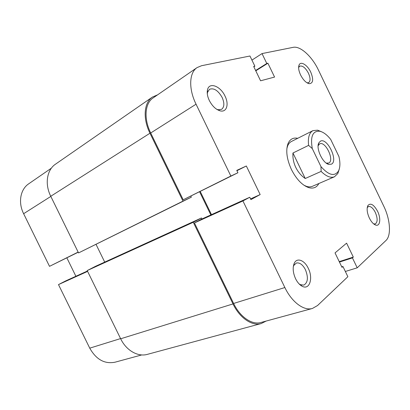 <?xml version="1.0" encoding="UTF-8"?>
<svg xmlns="http://www.w3.org/2000/svg" width="410" height="410" viewBox="0 0 410 410"><rect width="100%" height="100%" fill="white"/><g stroke="black" fill="none" stroke-linecap="round" stroke-linejoin="round"><path stroke-width="0.61" d="M141.727 354.932L115.056 362.194C104.647 364.244 96.212 359.565 89.749 348.157L58.486 284.596L87.602 271.389M87.427 271.025L65.743 280.881L58.486 284.596M66.861 257.87L75.891 276.263M78.136 252.088L49.513 266.341L78.202 252.227M49.513 266.341L23.626 213.702C17.932 202.473 20.377 189.297 28.72 183.803L51.393 168.156M300.581 74.958C298.741 70.94 298.208 67.696 298.987 65.236C300.468 60.654 307.413 64.847 310.739 72.119C313.732 79.535 313.199 83.394 309.14 83.701C306.024 82.856 303.169 79.94 300.581 74.958M307.039 82.84L308.699 82.625C310.575 81.047 310.488 77.905 308.443 73.206C305.44 67.722 302.513 65.385 299.664 66.184L298.623 67.547M369.348 218.033C367.017 212.734 366.535 208.557 367.903 205.507C370.604 202.642 373.828 204.559 377.569 211.268C381.208 218.484 380.111 226.838 375.591 225.034C373.315 224.121 371.234 221.789 369.348 218.033M373.592 223.845L375.268 223.911C377.733 222.153 377.743 218.315 375.309 212.406C373.028 208.054 370.737 206.102 368.431 206.543L367.227 207.66M295.574 278.728C292.889 272.645 292.473 267.433 294.324 263.097C297.035 257.28 304.563 260.248 308.264 268.284C313.424 278.221 309.576 290.382 302.16 286.252C299.587 284.883 297.393 282.372 295.574 278.728M299.08 283.889L300.299 284.658L303.82 285.114C307.941 282.598 308.479 277.467 305.435 269.718C302.708 264.593 299.674 262.369 296.338 263.041L293.796 265.434L293.283 266.751M209.305 100.486C207.45 96.514 206.84 92.988 207.48 89.913C209.059 81.703 220.493 86.008 225.023 96.094C229.226 104.35 226.663 112.647 220.16 110.854C215.865 109.557 212.247 106.103 209.305 100.486M216.634 109.25L218.043 109.736L221.595 109.337C224.398 107.061 224.577 103.1 222.138 97.452C218.12 90.451 213.902 87.735 209.474 89.298L207.511 92.358L207.311 93.864M318.857 183.521C316.679 187.58 313.235 188.928 308.52 187.56C302.037 185.141 296.338 179.124 291.428 169.509C286.754 159.157 285.611 150.531 287.999 143.638C289.978 139.149 293.222 137.37 297.732 138.303M339.137 169.494L337.85 173.486L334.488 176.772C330.711 178.222 326.257 176.433 321.127 171.416L305.24 178.499C301.207 175.746 298.049 172.051 295.774 167.423C293.565 162.76 292.627 157.952 292.95 153.007L308.597 145.381C307.766 137.668 309.212 132.753 312.938 130.641L291.433 141.476C289.778 142.321 288.507 143.813 287.63 145.95L286.867 148.574M196.052 104.196L230.856 176.044L183.188 199.783L150.701 132.994C143.582 118.705 144.899 103.248 153.089 97.954L197.072 67.594C189.159 72.657 188.426 88.806 196.052 104.196L150.701 132.994M197.072 67.594L201.566 65.713L249.957 56.006L254.861 66.179L253.672 66.446L260.586 80.79L274.567 77.065L267.894 63.212L266.782 63.463L262.026 53.587L293.155 47.34C300.33 45.689 312.092 56.539 318.391 69.977L383.765 206.174C390.248 219.365 391.483 235.524 385.959 240.496L357.212 267.822L352.431 257.895L353.317 257.096L346.599 243.156L335.031 252.903L341.991 267.34L342.939 266.485L347.87 276.704L317.555 305.522L312.42 308.463L260.914 322.486C252.063 325.156 240.116 317.125 233.613 303.456L194.442 222.927L201.551 219.16L249.767 197.251L250.91 199.614L260.16 194.571L246.333 165.994L236.765 170.391L237.908 172.759L230.856 176.044M262.026 53.587L251.94 60.111M304.01 185.264L306.511 186.36C308.715 187.057 310.672 187.042 312.384 186.314L334.488 176.772M211.488 214.645L200.244 191.496M237.908 172.759L183.188 199.783M194.442 222.927L242.92 200.936L249.767 197.251M242.92 200.936L284.868 287.533C291.848 302.226 303.912 311.067 312.42 308.463M357.212 267.822L345.343 271.471M255.784 70.827L267.894 63.212M255.62 70.489L266.782 63.463M253.851 66.82L254.861 66.179M341.761 266.854L342.939 266.485M339.239 261.631L353.317 257.096M339.449 262.067L352.431 257.895M236.918 170.714L246.333 165.994M250.566 198.901L260.16 194.571M320.43 141.163C327.226 137.268 338.516 160.756 331.485 164.143L328.835 164.405C322.737 163.339 315.7 148.282 318.795 142.916L320.43 141.163M326.268 163.124L328.825 163.016C334.724 160.228 325.335 140.65 319.651 143.9L318.129 145.704M312.938 130.641L317.612 130.175L321.502 131.753M321.127 171.416L320.958 166.593L312.276 148.569L308.597 145.381M320.958 166.593C328.712 175.27 334.55 176.761 338.465 171.072C340.208 167.526 340.361 162.678 338.921 156.533L330.706 139.436C327.077 134.844 323.464 132.117 319.856 131.251C312.733 130.657 310.206 136.433 312.276 148.569M305.24 178.499L292.95 153.007M157.619 94.828L152.417 97.062C143.982 102.526 142.618 118.475 149.968 133.224L50.753 196.272C44.552 184.003 46.883 169.848 55.524 164.159L152.417 97.062M149.968 133.224L182.993 201.12L78.546 252.924L50.753 196.272M78.546 252.924L191.352 197.174L190.86 196.17M182.993 201.12L191.352 197.174M104.719 262.103L96.053 244.411M210.848 214.937L199.614 191.813M201.453 217.961L95.591 266.269L87.207 270.574L193.279 222.266L201.453 217.961L201.951 218.981M193.279 222.266L233.003 303.923L120.668 338.778L87.207 270.574M120.668 338.778C126.295 350.56 137.965 357.125 147.39 354.358L261.165 323.572L266.151 321.061M233.003 303.923C239.712 318.027 252.037 326.314 261.165 323.572M89.749 348.157L120.571 338.578M50.825 196.426L23.626 213.702M233.613 303.456L284.868 287.533M298.644 67.506L298.987 65.236M367.242 207.634L367.903 205.507M293.796 265.434L294.324 263.097M207.511 92.358L207.48 89.913M287.63 145.95L287.999 143.638M306.511 186.36L308.52 187.56M218.043 109.736L220.16 110.854M300.299 284.658L302.16 286.252M373.623 223.855L375.591 225.034M307.085 82.846L309.14 83.701M326.611 163.226L328.835 164.405M318.273 145.376L318.795 142.916M338.465 171.072L337.85 173.486M319.856 131.251L317.612 130.175"/></g></svg>
